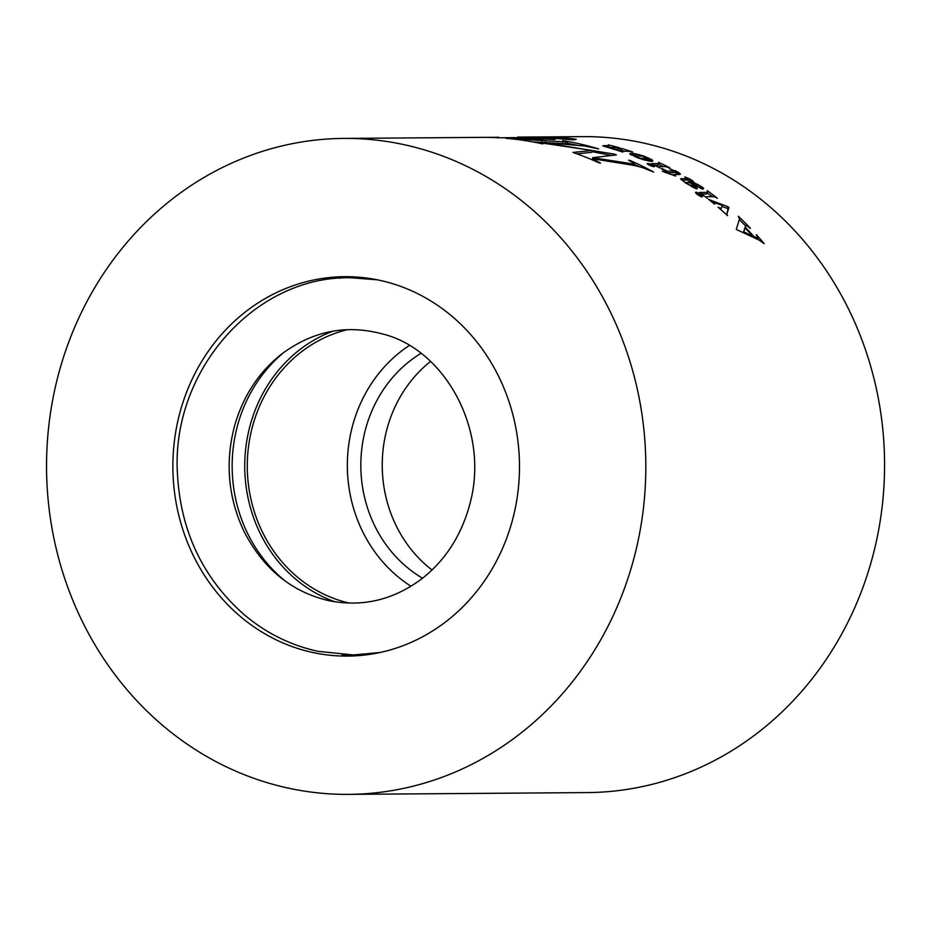 <?xml version="1.0" encoding="UTF-8"?>
<svg xmlns="http://www.w3.org/2000/svg" width="931" height="931" viewBox="0 0 931 931"><rect width="100%" height="100%" fill="white"/><g stroke="black" fill="none" stroke-linecap="round" stroke-linejoin="round"><path stroke-width="1.4" d="M420.87 353.419A128.117 117.05 -90.4 0 0 360.832 466.28A128.117 117.05 -90.4 0 0 422.558 578.232M411.013 586.262A139.766 127.687 89.6 0 1 349.707 438.501A139.766 127.687 89.6 0 1 409.209 345.564M349.556 603.113A139.766 127.687 89.6 0 1 249.648 439.246A139.766 127.687 89.6 0 1 347.507 329.644M432.031 570.005A128.117 117.05 89.6 0 1 430.459 361.519M335.055 601.822A142.559 130.235 89.6 0 1 247.146 438.71A142.559 130.235 89.6 0 1 333.03 331.145M286.213 581.794A142.559 130.235 89.6 0 1 234.565 438.804A142.559 130.235 89.6 0 1 284.49 351.906M355.712 655.831A189.715 173.317 89.6 0 1 341.98 654.633M339.175 278.241A189.715 173.317 89.6 0 1 352.872 276.833M516.286 502.949A189.715 173.317 89.6 0 1 347.6 656.099A189.715 173.317 89.6 0 1 172.875 467.688A189.715 173.317 89.6 0 1 344.761 276.682A189.715 173.317 89.6 0 1 516.286 502.949M640.284 529.588A327.991 299.631 -90.4 0 0 343.725 138.416A327.991 299.631 -90.4 0 0 46.55 468.642A327.991 299.631 -90.4 0 0 348.636 794.376A327.991 299.631 -90.4 0 0 640.284 529.588M348.636 794.376L587.391 792.584A327.991 299.631 -90.4 0 0 879.039 527.796A327.991 299.631 -90.4 0 0 582.48 136.624L540.795 136.938A327.991 299.631 -90.4 0 0 540.434 136.938M343.725 138.416L481.141 137.381A327.991 299.631 89.6 0 1 498.539 137.8L514.203 137.637A327.991 299.631 89.6 0 1 542.133 140.558L505.789 138.312A327.991 299.631 89.6 0 1 542.82 143.933L537.757 142.385L592.174 150.461L572.996 152.451A327.991 299.631 89.6 0 1 598.924 162.809L600.53 163.1L592.477 158.701L634.477 165.52L642.111 167.44L653.655 172.084A327.991 299.631 -90.4 0 0 630.019 160.446L628.518 160.225L634.232 163.402L632.265 163.809L592.744 157.688L616.38 154.918A327.991 299.631 -90.4 0 0 614.169 154.092L542.296 142.478L584.47 145.969L598.668 148.913A327.991 299.631 -90.4 0 0 562.731 140.628L567.41 142.036L545.659 140.756A327.991 299.631 -90.4 0 0 517.869 137.695L555.074 139.499A327.991 299.631 -90.4 0 0 517.578 137.113L530.647 137.008A327.991 299.631 89.6 0 1 533.649 137.008L531.613 137.008M539.933 136.938L543.797 136.927A327.991 299.631 -90.4 0 0 540.795 136.938M564.803 137.776L537.583 137.055L573.252 139.836L576.231 139.289L564.814 137.858M653.981 166.8L654.563 166.323L652.619 165.124L647.103 163.612L653.981 166.8M707.292 190.692L707.49 192.368L699.507 192.426A327.991 299.631 89.6 0 1 707.339 198.361L706.315 196.988L707.223 196.616L714.065 196.65L717.417 198.291A327.991 299.631 -90.4 0 0 707.292 190.692L707.188 190.902M650.21 161.354L652.759 161.121L652.538 160.248L644.229 156.187L635.303 153.731L629.682 153.755L638.387 158.13L650.21 161.354M708.922 199.292L708.526 199.292A327.991 299.631 89.6 0 1 714.519 204.168L713.705 202.516L722.375 205.32L720.908 208.637L718.08 207.182A327.991 299.631 89.6 0 1 727.518 215.643L726.925 213.781L728.938 207.508A327.991 299.631 -90.4 0 0 728.03 206.74L708.805 199.513M756.356 234.67L758.171 238.161L753.854 236.544A327.991 299.631 -90.4 0 0 745.324 227.315L746.394 225.279L749.536 227.758A327.991 299.631 89.6 0 1 750.025 228.27L750.421 228.27A327.991 299.631 -90.4 0 0 738.376 216.306L739.575 218.925L736.293 229.212A327.991 299.631 89.6 0 1 736.63 229.573L759.359 240.21L764.2 243.701A327.991 299.631 -90.4 0 0 756.356 234.67L756.205 234.961M498.655 137.253L486.04 137.392M608.35 144.864L608.653 145.504L602.764 145.841L613.622 149.169A327.991 299.631 89.6 0 1 622.723 152.125L621.699 151.346L628.204 151.253L632.801 152.056A327.991 299.631 -90.4 0 0 621.477 148.425L621.501 149.111L616.101 149.146L610.911 148.006L609.689 147.447L615.519 147.342L619.953 147.971A327.991 299.631 -90.4 0 0 608.35 144.864L608.304 144.957M686.473 178.543L680.77 178.764L685.379 182.895L696.097 188.632L697.412 188.481L694.887 186.328L691.791 184.92L691.023 185.734L686.601 183.011L686.217 182.418L688.428 182.243L703.138 189.063L703.638 188.621L702.055 186.945L693.304 182.208L693.036 181.126L689.708 178.961L684.879 176.913L687.253 178.38L685.623 180.149L687.229 178.461M678.536 174.504L680.386 174.225L679.339 173.003L678.548 174.504L673.09 174.551A327.991 299.631 -90.4 0 1 675.708 176.064L663 171.595A327.991 299.631 89.6 0 0 662.29 171.199L665.956 171.164A327.991 299.631 89.6 0 0 661.126 168.604L661.953 169.035M679.339 173.003L669.273 168.546L674.23 171.025L667.027 171.153A327.991 299.631 -90.4 0 0 662.185 168.592M658.589 162.366L659.032 163.565L651.048 163.623A327.991 299.631 89.6 0 1 659.753 167.894L658.636 166.707L665.269 166.591L669.843 167.824A327.991 299.631 -90.4 0 0 658.589 162.366L658.508 162.518M701.788 196.837L702.602 196.476L700.764 194.521L695.573 192.403L697.435 194.556L701.788 196.837M752.434 235.857L743.718 231.854L745.137 227.967A327.991 299.631 89.6 0 1 752.434 235.857L752.027 236.649M758.532 239.791A326.129 297.932 -90.4 0 0 757.776 238.918M744.544 229.084A326.129 297.932 -90.4 0 0 744.451 228.968L746.01 225.546M745.766 226.012A326.129 297.932 -90.4 0 0 739.423 219.763M743.194 232.541L745.137 227.967M694.526 184.675L689.149 182.243L692.524 182.208L694.968 183.43L696.807 185.083L694.223 185.257M635.047 156.257L642.274 156.071L647.697 158.212L640.481 158.282L634.814 156.687M701.311 188.644L696.469 185.723M691.512 182.22L686.671 179.543M682.563 178.566L681.701 180.183L685.623 180.149M545.496 137.462L568.736 138.335L545.508 137.59M699.67 195.976L697.75 194.777M743.718 231.854L743.322 232.599M745.324 227.315L744.451 228.968M753.854 236.544L753.447 237.312M756.275 237.673L755.856 238.464M757.287 238.08L756.833 238.93M757.939 238.22L757.403 239.22M616.101 149.146L615.74 149.821M618.731 150.787L620.616 150.775L621.501 149.111M624.526 151.287A326.129 297.932 -90.4 0 0 620.93 150.182M604.731 145.527L604.231 146.481M606.593 147.191L607.768 147.191L608.653 145.504M610.794 147.389A326.129 297.932 -90.4 0 0 608.024 146.691M726.925 213.781L726.459 214.665M720.722 208.614L720.408 209.207M720.908 208.637L720.547 209.324M721.269 208.439L720.722 209.475M711.959 200.968L711.563 201.724M714.065 201.736L713.646 202.527M728.03 206.74L727.169 208.369L722.002 206.484M728.938 207.508L728.077 209.138A326.129 297.932 -90.4 0 0 727.169 208.369M727.123 212.896L728.077 209.138M696.807 185.083L696.19 186.258M696.714 185.176L696.144 186.235M696.516 185.199L696.004 186.165M696.167 185.176L695.713 186.025M695.725 185.071L695.317 185.828M695.178 184.908L694.829 185.572M686.217 182.418L685.81 183.163M686.287 182.639L685.961 183.256M691.791 184.92L691.454 185.56M692.164 185.013L691.396 186.479M692.617 185.176L691.814 186.7M693.141 185.385L692.303 186.968M693.711 185.665L692.873 187.247M694.293 185.979L693.467 187.538M694.887 186.328L694.084 187.829M695.48 186.724L694.747 188.12M696.085 187.143L695.422 188.399M696.574 187.538L696.004 188.597M696.958 187.899L696.516 188.737M697.238 188.213L696.923 188.807M681.294 178.624L680.933 179.322M687.008 178.519L686.159 180.125M688.23 178.228L687.381 179.846M689.708 178.961L688.859 180.579M691.163 179.811L690.313 181.417M691.931 180.3L691.081 181.917M692.559 180.742L691.78 182.22M693.036 181.126L692.466 182.208M693.386 181.464L692.897 182.383M697.901 184.408L697.051 186.014M699.751 185.432L698.902 187.038M701.299 186.409L700.449 188.015M702.055 186.945L701.206 188.562M702.672 187.434L701.927 188.842M703.138 187.887L702.556 188.993M703.464 188.295L703.068 189.051M635.093 156.036L634.767 156.664M647.697 158.212L646.556 160.016L644.578 160.167M647.417 158.375L646.556 160.016M646.614 158.491L645.753 160.12M645.579 158.526L644.718 160.167M643.577 158.514L642.949 159.69M641.913 158.445L641.506 159.224M631.137 153.278L630.473 154.534M632.324 153.324L631.16 154.953M633.708 153.475L632.836 155.116L631.451 154.965M635.303 153.731L634.43 155.384L632.836 155.116M637.107 154.115L636.234 155.756L634.43 155.384M639.434 154.686L638.806 155.861M641.808 155.372L641.482 155.977M648.872 158.049L648.011 159.69L647.115 159.306M650.583 158.887L649.71 160.528L648.011 159.69M651.793 159.632L650.932 161.261L649.71 160.528M652.538 160.248L651.944 161.377M667.027 171.153L666.259 172.596M673.974 171.083L673.113 172.701L666.759 172.77M674.23 171.025L673.113 172.701M675.115 170.582L673.73 171.967M676.104 171.071L675.243 172.677L674.265 172.2M677.081 171.583L676.232 173.201L675.243 172.677M677.977 172.095L677.128 173.713L676.232 173.201M678.734 172.572L677.884 174.178L677.128 173.713M679.805 173.399L679.234 174.481M680.142 173.736L679.758 174.469M665.956 171.164L665.362 172.305M701.66 194.02L706.641 193.985L707.49 192.368M712.25 196.581A326.129 297.932 -90.4 0 0 707.223 192.868M654.377 165.218L658.17 165.183L659.032 163.565M663.268 166.602A326.129 297.932 -90.4 0 0 658.589 164.391M647.895 163.519L647.557 164.159M648.395 163.6L647.953 164.426M648.988 163.751L648.476 164.729M649.687 163.961L649.105 165.066M650.443 164.217L649.815 165.392M651.176 164.496L650.536 165.706M651.898 164.799L651.269 166.009M652.619 165.124L652.014 166.277M653.283 165.462L652.724 166.498M653.818 165.776L653.341 166.672M654.249 166.055L653.865 166.777M695.992 192.228L695.678 192.822M696.376 192.275L695.911 193.159M696.853 192.391L696.248 193.543M697.424 192.601L696.702 193.962M698.075 192.892L697.272 194.428M698.774 193.252L697.924 194.858M699.449 193.636L698.599 195.254M700.112 194.067L699.262 195.685M700.764 194.521L699.926 196.104M701.357 194.986L700.601 196.418M701.834 195.417L701.183 196.65M702.195 195.813L701.683 196.802M702.463 196.173L702.102 196.872M611.586 155.465L591.965 151.637M576.987 145.213A326.129 297.932 -90.4 0 0 567.596 143.339M567.852 141.943L567.084 143.863L545.333 142.583A326.129 297.932 -90.4 0 0 541.877 142.047M542.133 140.558L541.807 142.396L532.881 141.919M592.174 150.461L591.848 152.3L576.941 153.836M638.736 166.463A326.129 297.932 -90.4 0 0 634.197 164.333M614.169 154.092L613.971 155.186M592.744 157.688L592.558 158.712M630.299 163.519L630.078 164.752M632.265 163.809L632.044 165.09M633.58 163.903L633.324 165.311M634.092 163.844L633.813 165.404M634.314 163.681L633.999 165.427M592.477 158.701L592.267 159.864M593.606 159.597L593.466 160.376M525.759 139.72L525.596 140.674M517.985 137.206L517.834 137.858M522.989 137.206L522.885 137.8M523.106 137.194L523.001 137.8M545.659 140.756L545.333 142.583M562.778 141.791L562.452 143.618M565.722 141.978L565.396 143.805M567.41 142.036L567.084 143.863M567.759 142.012L567.433 143.84M568.736 138.335L568.888 139.569M568.725 138.591L568.853 139.569M566.211 138.707L566.292 139.359M574.648 138.928L574.776 139.871M572.216 138.544L572.379 139.79M568.934 138.16L569.12 139.58M745.836 225.954L744.963 227.606M531.927 136.997L540.015 136.938M377.136 279.777L350.428 277.764C254.151 275.867 170.967 371.737 177.449 473.763C180.544 530.973 202.69 577.86 243.875 614.425C265.824 633.01 290.507 645.299 317.96 651.316L353.245 654.947L379.918 652.526M328.841 600.67C362.741 607.408 394.034 599.89 422.732 578.093C445.46 559.915 461.02 535.779 469.422 505.673C490.94 430.646 444.424 348.718 382.304 333.915C345.971 324.197 312.199 331.087 280.999 354.56C258.271 372.714 242.7 396.839 234.275 426.933C225.069 463.161 228.293 497.945 243.945 531.287C263.264 568.806 291.566 591.93 328.841 600.67"/></g></svg>
